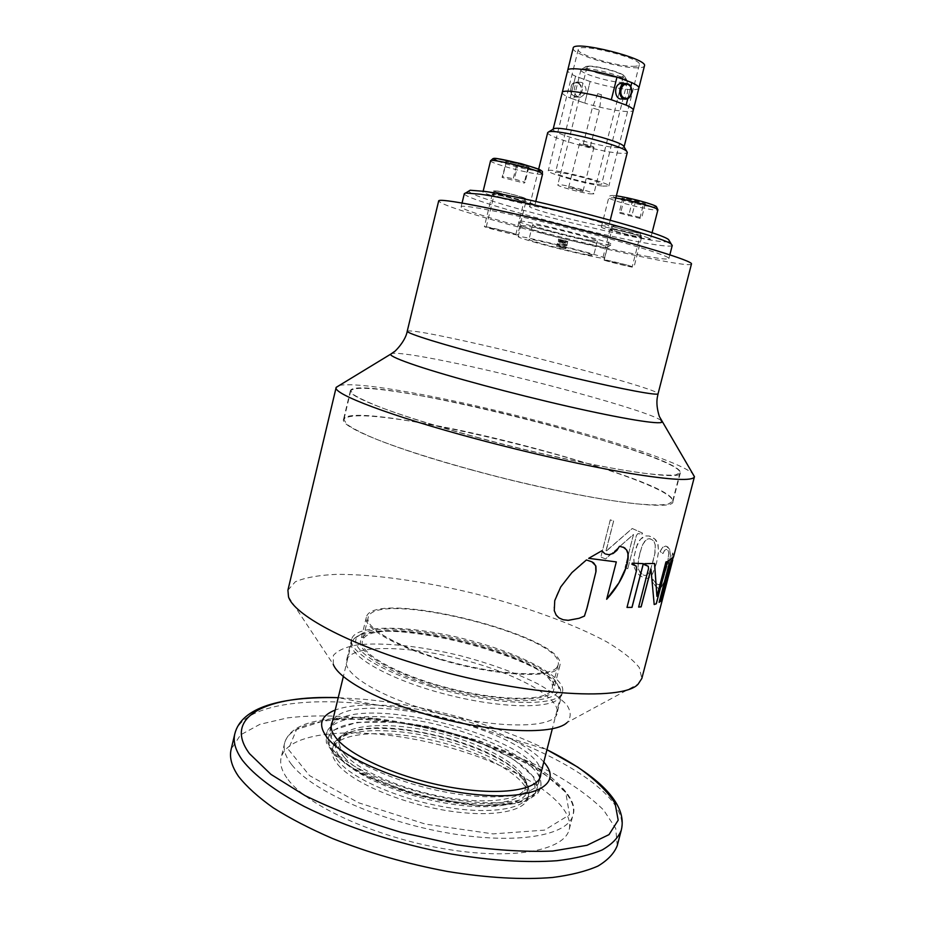 <?xml version="1.0" encoding="UTF-8"?>
<svg xmlns="http://www.w3.org/2000/svg" width="925" height="925" viewBox="0 0 925 925"><rect width="100%" height="100%" fill="white"/><g stroke="black" fill="none" stroke-linecap="round" stroke-linejoin="round"><path stroke-width="0.69" stroke-dasharray="4.62 3.47" d="M430.807 686.396C381.239 671.666 347.777 650.599 351.697 639.048C355.639 624.144 409.463 625.103 463.76 638.77C518.127 652.206 566.1 676.614 562.585 691.634C561.359 707.475 494.459 706.041 430.807 686.396M360.542 634.492C390.015 614.142 549.08 655.224 558.018 685.714C565.649 702.618 513.942 706.446 450.845 690.593C387.691 674.972 343.834 647.315 358.507 635.972L360.542 634.492M591.838 561.787L586.381 559.926L580.01 564.932L568.644 576.136L559.671 588.67L555.694 597.33L553.89 606.638L554.988 613.009L559.001 617.935M616.27 561.891L606.696 599.157M623.173 547.114L619.415 546.27L616.177 551.046L611.922 554.017L608.939 554.676L605.47 554.006M601.84 550.768L588.67 558.318M659.143 602.302L668.648 565.522L668.902 563.256L668.139 562.469M666.555 578.322L668.289 576.252L670.035 569.973L667.781 578.784M667.607 562.423L667.815 561.348L673.573 556.098L671.608 563.892L672.672 559.926M667.63 579.189L666.671 582.923M670.035 569.973L668.879 574.402M671.897 562.816L672.221 561.891M671.608 563.892L671.966 562.828M673.573 556.098L671.712 563.475M673.527 556.919L673.654 556.11M662.705 594.96L673.573 555.798L672.672 552.977L662.15 593.376L662.786 594.972L673.654 555.821L672.741 552.988L662.219 593.399L662.786 594.972M627.74 568.771L636.435 535.39L637.984 533.563L642.262 534.06L642.517 533.089L632.191 528.499L605.852 551.312L613.587 521.064L610.28 519.827L600.788 557.023L605.551 558.931L633.532 534.465L625.046 567.476L627.74 568.771L636.481 535.39L637.845 533.644L642.32 534.072L642.574 533.101L632.237 528.51L606.014 551.369L613.622 521.064L610.327 519.827L600.834 557.023L605.586 558.943L633.475 534.419L625.103 567.488L627.798 568.783M627 607.401L636.654 569.731L636.412 566.609L634.538 565.002M631.868 564.273L632.168 563.152L643.384 563.637M652.877 579.362L652.252 581.79L655.386 586.092L658.38 588.485L661.155 587.352L664.034 582.033L668.174 568.216L670.394 555.671L669.642 549.253L668.023 547.08L665.78 546.051L662.404 547.45L660.092 551.543L662.947 553.532L664.566 550.34L666.462 549.369L667.873 550.271L668.763 553.069L667.549 563.811L663.271 578.634L661.086 583.004L658.912 584.739L656.207 583.733L652.946 579.374L652.31 581.802L656.149 586.82L659.178 588.577L661.548 586.982L664.104 582.056L668.243 568.227L670.463 555.682L669.712 549.277L666.162 546.12L662.716 547.23L660.161 551.554L663.005 553.543L664.636 550.352L666.532 549.381L668.104 550.548L668.833 553.081L667.445 564.632L663.052 579.374L660.82 583.455L658.577 584.785L655.998 583.49L652.946 579.374M638.643 607.031L648.367 569.153L648.356 566.562L646.482 565.256M654.183 604.487L650.992 569.083M656.843 596.324L665.873 561.914L667.318 561.544M644.424 564.747L644.713 563.637L654.518 563.475M639.811 553.312L642.852 544.189L646.702 539.333L649.223 538.674L652.09 539.68L654.183 541.853L655.201 544.802L654.831 553.693L651.096 567.927L648.043 573.812L646.02 575.292L644.077 575.373L639.996 572.575L638.019 567.013L638.597 558.642L641.777 546.918L644.621 541.322L648.217 538.766L650.402 538.87L653.131 540.454L655.27 544.813L655.027 552.907L652.113 565.036L649.466 571.835L646.517 575.119L644.656 575.477L641.881 574.356L638.632 569.707L638.042 563.325L639.869 553.323M656.507 562.863L652.622 573.697L650.159 576.992L647.697 578.345L644.031 577.986L639.684 575.477L636.365 571.893L634.33 567.476L633.822 557.428L637.337 544.316L639.429 540.501L642.505 537.321L645.581 535.957L649.084 535.98L654.773 538.928L658.068 544.571L658.484 552.213L656.565 562.874L658.612 551.288L657.687 543.148L655.871 540.015L652.911 537.529L649.142 535.991L645.638 535.968L640.435 539.275L636.331 546.999L633.764 558.446L634.388 567.488L636.423 571.904L639.742 575.489L644.089 577.998L647.754 578.356L650.217 577.003L652.68 573.708L656.565 562.874M287.918 590.185L295.318 581.779C304.938 577.674 318.501 575.2 335.995 574.379C373.561 574.055 424.217 581.316 474.999 593.711C525.654 606.615 573.789 623.982 606.812 641.892C621.878 650.842 632.688 659.386 639.256 667.526L641.846 678.43M339.475 385.355C350.367 383.505 374.509 385.968 411.903 392.72C511.19 410.284 671.747 455.389 692.478 473.369M288.507 596.856L333.243 664.3L333.405 655.397C337.556 650.553 345.372 647.072 356.83 644.979C382.256 641.973 420.759 646.112 459.586 655.524C489.256 663.26 515.167 672.614 537.332 683.598C550.467 690.882 560.319 698.028 566.886 705.035C571.199 711.764 571.245 717.615 567.025 722.587L638.192 684.049M425.118 709.348C375.654 694.49 342.4 672.741 346.493 660.519C350.633 644.737 404.572 645.003 458.8 658.658C513.109 672.07 560.851 697.149 557.104 713.025C555.648 729.756 488.631 729.166 425.118 709.348M639.857 218.335L643.43 204.252L645.546 204.425L645.28 203.662L624.34 198.285C621.947 197.985 621.23 198.112 622.178 198.678L643.881 204.911L645.28 203.662L635.718 200.667L624.34 198.285L622.652 198.91L619.091 213.016L620.744 212.507L641.684 217.861L639.857 218.335L619.091 213.016M624.34 198.285L620.744 212.507M622.652 198.91L632.168 201.881L628.618 215.918M635.718 200.667L632.099 214.947M645.28 203.662L641.684 217.861M632.168 201.881L643.418 204.252M648.807 238.141L650.437 239.124C650.946 241.24 599.886 228.625 601.366 227.018C600.302 225.133 640.69 234.592 648.807 238.141M535.309 792.922C526.718 808.219 473.762 810.358 418.667 795.488C363.49 780.793 323.692 753.91 328.502 737.745C333.358 719.014 387.286 716.794 440.936 730.322C494.667 743.561 541.241 770.837 536.72 789.661L535.309 792.922M344.493 757.575C358.819 774.132 402.861 793.072 445.954 800.379C489.094 807.779 522.313 802.299 525.273 789.187C526.302 784.782 524.567 779.937 520.058 774.676C495.638 744.07 386.188 716.782 350.263 732.346C343.799 734.878 339.995 738.323 338.839 742.706C337.787 747.088 339.672 752.048 344.493 757.575M338.18 764.987C353.015 782.55 399.184 802.611 444.474 810.242C489.822 817.978 524.718 811.988 527.863 798.032C532.222 780.041 488.666 754.095 438.115 741.63C387.633 728.9 337.001 731.363 332.41 749.296C331.289 753.933 333.208 759.159 338.18 764.987M288.091 779.625C307.748 806.068 375.955 837.264 444.347 848.826C512.808 860.562 564.608 850.514 569.245 829.355C575.685 801.038 510.669 762.362 437.444 744.336C364.323 725.882 288.762 729.501 281.165 757.529C279.57 764.073 281.882 771.438 288.091 779.625M617.253 845.589L615.738 828.407L603.586 810.011C590.809 797.5 574.194 785.383 553.74 773.647C520.336 756.384 482.653 742.278 440.693 731.317C385.471 717.985 329.693 712.724 287.386 717.916L259.925 724.321L240.558 734.866L231.146 749.319M543.796 762.061C536.477 753.852 524.891 745.804 509.028 737.919C472.455 719.65 418.123 706.099 377.261 705.058C359.547 704.584 345.534 706.237 335.22 710.053M540.905 773.358C542.778 732.623 349.939 684.546 332.48 721.384M331.185 726.599L330.237 729.097C329.092 733.803 331.15 739.144 336.388 745.134C352.194 763.345 401.693 784.562 450.255 792.933C498.887 801.397 536.072 795.535 539.263 781.209L539.599 778.561M539.599 778.445L539.495 776.896C536.488 736.393 353.72 690.825 332.063 725.177L331.243 726.495M345.175 754.765C340.342 749.262 338.458 744.324 339.51 739.965C343.765 723.281 391.946 721.176 440.184 733.34C488.493 745.249 530.048 769.716 525.967 786.458C523.03 799.501 489.822 804.9 446.671 797.477C403.578 790.158 359.524 771.253 345.175 754.765M356.391 636.909L354.263 638.458L351.569 642.667C347.546 655.513 388.408 679.251 443.965 693.854C499.465 708.608 551.994 709.44 559.764 697.45L561.001 694.883L560.596 689.9C551.092 658.068 387.205 615.738 356.391 636.909M505.732 162.442L516.393 165.772L529.435 168.246L528.811 167.205L518.069 163.841L506.461 161.447L504.853 162.025L505.721 162.442L516.393 165.772L527.944 168.674L528.811 167.205L518.069 163.841L506.461 161.447L502.067 177.415L502.761 176.559L514.346 178.999L525.099 182.283L524.197 183.092L502.067 177.415M506.461 161.447L502.761 176.559M516.404 165.772L512.739 180.664M518.069 163.841L514.346 178.999M528.811 167.205L525.099 182.283M527.886 168.142L524.197 183.092M532.326 203.673L534.881 205.096C535.425 207.454 481.428 193.845 482.966 191.995C481.89 189.983 522.128 199.488 532.326 203.673M691.461 263.995C690.963 269.221 571.881 242.535 496.517 221.029C459.621 210.553 440.346 203.87 438.67 200.968M645.8 256.179C660.462 258.861 668.162 259.659 668.891 258.549C670.567 256.179 623.866 241.841 566.308 227.504C508.75 213.143 460.789 203.882 461.147 206.761C458.43 211.27 590.312 246.304 645.8 256.179M600.718 225.665L608.731 226.139C611.911 223.642 527.851 202.691 529.482 206.391C527.585 208.333 579.998 222.474 600.718 225.665M547.704 132.587C545.322 136.472 597.735 151.527 618.952 153.157C624.167 153.619 626.953 153.377 627.3 152.428M553.173 129.176L553.127 129.292C550.93 132.842 597.77 146.335 616.651 147.688C621.276 148.081 623.739 147.838 624.051 146.971L624.051 146.971M573.176 48.146C570.505 53.615 617.345 68.022 636.712 67.814C641.441 67.86 644.02 67.224 644.447 65.906M632.769 66.311C636.793 66.346 638.978 65.802 639.337 64.681C642.794 58.379 578.16 42.273 578.264 49.453C575.928 54.136 616.2 66.519 632.769 66.311M602.718 186.087L608.87 185.971C611.471 183.011 547.311 167.009 548.224 170.847C546.502 173.079 586.774 184.295 602.718 186.087M597.007 184.295L601.643 184.191C603.574 181.924 554.803 169.761 555.439 172.674C554.075 174.351 584.901 182.942 597.007 184.295M619.449 77.33L623.253 76.463C625.173 72.936 586.889 63.397 586.936 67.409C585.525 69.988 609.691 77.342 619.449 77.33M590.277 193.88L593.838 193.88C595.284 192.284 557.255 182.803 557.775 184.896C556.711 186.064 580.877 192.735 590.277 193.88M581.617 191.209L583.016 191.198C583.571 190.55 568.413 186.769 568.597 187.602L581.617 191.209M592.532 147.491L593.966 147.352C594.59 146.428 579.397 142.635 579.501 143.757C581.698 145.202 586.045 146.439 592.532 147.491M589.641 146.52L583.12 144.658L589.641 146.52M598.787 109.867L592.266 107.936L598.787 109.867M601.007 94.639L597.758 93.656L601.007 94.639M672.244 245.449C671.457 246.767 663.699 246.177 648.992 243.657C593.283 234.453 461.402 199.025 464.338 193.602M468.848 191.047C468.362 199.164 666.093 248.467 669.469 241.067M585.467 68.727C596.209 68.623 624.005 76.417 626.953 80.336L627.416 81.4L622.513 82.475C610.014 82.418 579.177 73.075 580.935 69.814L585.467 68.727M589.329 66.103L586.265 66.415C577.362 69.514 630.711 82.822 624.306 75.896C621.773 72.543 598.417 65.987 589.329 66.103M562.215 92.5C562.042 93.795 564.701 95.622 570.182 97.992L575.57 76.208L570.182 97.992L584.75 103.138L590.127 81.527L584.75 103.138C600.799 107.855 614.454 110.63 625.739 111.474C630.422 111.705 632.931 111.289 633.301 110.225M631.81 82.614L626.167 105.092L611.321 99.738M627.809 98.559L630.792 86.661M638.759 88.338C638.1 89.355 635.579 89.806 631.22 89.679C619.866 89.031 606.164 86.314 590.127 81.527L575.57 76.208C570.459 73.896 567.823 72.034 567.661 70.612M622.733 83.412L623.485 83.62C629.786 85.551 628.503 98.489 621.982 98.917M570.182 97.992L584.75 103.138M590.127 81.527L575.57 76.208M581.975 82.498L579.651 82.244C571.962 82.949 572.991 98.547 580.611 97.206C587.34 93.032 587.803 88.129 581.975 82.498M577.593 83.1C571.06 80.66 567.8 93.818 574.379 96.073C580.9 98.455 584.137 85.412 577.593 83.1M578.194 82.394C584.01 88.002 583.559 92.893 576.842 97.056C569.233 98.385 568.204 82.845 575.87 82.152L578.194 82.394M439.433 659.259C393.981 645.916 362.912 627.277 366.335 617.345C371.931 587.433 568.956 636.55 559.845 665.595C558.885 679.251 497.708 677.007 439.433 659.259M556.908 667.376C549.704 677.285 502.136 675.585 452.059 662.3C401.924 649.13 364.728 628.538 368.115 617.727C373.55 588.358 567.083 636.608 558.099 665.098L556.908 667.376M433.212 684.338C491.348 702.272 552.641 703.659 553.832 689.113C563.452 658.057 366.693 608.997 360.611 640.933C357.015 651.558 387.853 670.879 433.212 684.338M550.861 691.056C543.472 701.717 495.8 700.676 445.815 687.368C395.773 674.175 358.808 652.877 362.38 641.314C368.3 609.957 561.579 658.149 552.086 688.605L550.861 691.056M471.588 469.912C392.813 448.567 339.833 426.645 343.533 419.383C350.332 396.339 677.736 477.971 672.914 501.512C675.25 512.727 573.997 498.136 471.588 469.912M413.209 421.569C512.022 437.19 676.187 486.076 672.556 501.408L667.908 504.241C661.202 505.212 650.633 505.073 636.227 503.824C604.476 500.367 555.324 490.978 503.79 478.26C452.302 465.287 404.502 450.51 374.845 438.647C361.536 432.993 352.147 428.159 346.678 424.147L343.903 419.464C347.823 413.949 370.925 414.643 413.209 421.569M479.462 438.068C400.467 416.967 347.025 396.513 350.402 390.662C356.194 371.862 684.049 453.597 680.349 472.929C683.17 482.33 582.183 465.876 479.462 438.068M419.557 395.472C518.127 412.677 682.893 460.257 679.979 472.825L675.504 474.976C668.902 475.496 658.438 474.918 644.101 473.265C612.489 469.044 563.371 459.135 511.733 446.37C460.153 433.397 412.134 419.083 382.233 407.971C368.809 402.71 359.293 398.293 353.708 394.732L350.76 390.743C354.425 386.338 377.354 387.91 419.557 395.472M587.317 254.768L593.677 255.554C595.978 254.398 527.481 237.32 528.973 239.425C527.516 240.327 570.586 251.635 587.317 254.768M590.913 240.465L597.319 241.067C599.724 239.483 531.17 222.393 532.557 224.914C531.019 226.139 574.101 237.586 590.913 240.465M538.396 228.371L518.497 221.699C508.045 215.56 623.357 244.304 611.252 244.824C607.228 245.599 564.898 235.991 538.396 228.371M536.882 242.87C524.787 239.494 518.555 237.436 518.185 236.708C516.058 233.875 607.69 256.722 604.476 258.225C605.158 259.809 563.14 250.224 536.882 242.87M539.518 232.256C564.03 239.263 603.192 248.189 606.788 247.53L607.216 247.357C610.535 245.426 518.844 222.567 520.868 225.827L539.518 232.256M627.948 265.267L633.972 267.267C634.446 268.204 601.608 260.075 602.487 259.474L627.948 265.267M631.22 266.377L632.214 266.839C632.654 267.672 603.447 260.434 604.233 259.902C603.597 259.15 626.433 264.619 631.22 266.377M641.857 233.25C642.609 232.187 611.182 224.451 611.702 225.839C610.743 226.868 642.204 234.626 641.857 233.273L640.967 236.8C641.326 238.107 609.864 230.348 610.812 229.365C610.292 228.024 641.707 235.759 640.967 236.788M639.846 232.429C635.117 230.348 612.211 224.995 612.755 226.093C611.853 227.053 641.129 234.279 640.805 233.019L639.846 232.429M635.695 234.719C626.144 231.851 609.714 228.302 610.118 229.192C609.124 230.221 642.031 238.338 641.661 236.973L635.695 234.719M518.208 199.973C507.894 196.875 491.88 193.429 492.239 194.354C491.21 195.533 526.013 204.309 525.62 202.772L518.208 199.973M524.487 202.24L524.88 202.587C525.261 204.055 491.984 195.661 492.99 194.551C492.354 193.175 521.33 200.251 524.487 202.24M525.412 198.482C522.267 196.447 493.279 189.382 493.904 190.804C492.886 191.972 526.163 200.367 525.805 198.852L525.412 198.482M510.23 232.418L517.699 234.892C518.208 235.944 483.463 227.215 484.376 226.532L510.23 232.418M514.312 233.759L515.849 234.43C516.312 235.366 485.405 227.608 486.238 226.995C485.59 226.197 508.322 231.666 514.312 233.759M523.18 197.719C517.272 195.279 494.459 189.903 495.014 191.082C494.066 192.169 525.03 199.985 524.695 198.563L523.18 197.719M565.117 248.571L556.642 246.351L565.117 248.571M566.921 241.344L558.446 239.113L566.921 241.344M565.661 241.494L565.002 242.13L565.429 240.697L567.615 242.165L558.018 240.847L566.909 244.975L557.116 244.466L565.938 248.698M407.231 331.219C409.914 329.855 429.824 333.289 466.986 341.51C542.975 358.229 659.953 389.853 658.068 393.761M661.132 420.482C649.281 410.989 521.492 376.267 445.098 361.062C416.354 355.269 398.652 352.703 391.98 353.385M626.815 197.707C598.614 191.591 615.853 199.615 641.973 204.992C667.168 210.438 654.414 203.708 628.133 197.996M615.819 197.996L608.743 197.684C607.898 198.91 626.872 204.645 642.228 207.836C651.917 209.848 657.143 210.495 657.918 209.778M393.46 722.113L356.9 722.344L333.416 730.195L328.606 744.81L345.256 763.772L381.435 783.151C413.452 794.772 445.781 802.287 478.433 805.675L516.358 803.559L535.644 793.06L533.852 777.012L513.155 758.916L478.537 742.047C450.544 732.311 422.182 725.663 393.46 722.113M395.472 729.143C374.937 727.466 358.935 728.738 347.476 732.958C333.821 738.485 331.786 747.169 341.371 758.997C358.333 779.162 418.412 801.998 467.322 805.999C516.439 810.231 539.183 795.488 522.22 776.526C504.298 755.031 443.538 732.831 395.472 729.143M338.92 761.923C333.948 756.118 332.017 750.915 333.127 746.313C338.492 733.745 358.842 728.738 394.166 731.305C456.291 735.56 535.783 771.45 528.626 795.049C525.504 808.924 490.62 814.832 445.272 807.074C399.97 799.42 353.789 779.405 338.92 761.923M291.687 764.651C285.432 756.638 283.085 749.458 284.623 743.099C289.086 724.067 328.19 716.089 376.729 720.436C466.871 726.969 582.727 778.769 572.957 814.983C568.482 835.553 516.798 844.976 448.313 833.078C379.886 821.354 311.517 790.528 291.687 764.651M378.302 718.887L329.208 719.118L296.543 729.536L288.346 749.377L309.586 775.636L358.692 802.808L425.408 824.106L492.99 833.888L544.559 830.118L569.557 814.786L565.718 792.332L537.055 767.727L490.759 745.238C453.793 732.38 416.308 723.604 378.302 718.887M377.261 705.058L338.226 697.681L364.08 699.312C424.957 704.966 495.083 724.159 546.698 749.597L509.028 737.919M621.276 830.199C633.058 780.284 479.474 712.874 360.958 703.532C295.827 697.334 241.136 707.394 234.811 733.849M332.827 749.632C349.615 769.38 404.896 792.367 456.557 799.975C508.322 807.722 543.623 798.772 540.79 781.96C538.234 756.407 456.915 722.321 393.507 717.488C359.605 714.724 337.937 718.575 328.537 729.05C324.502 734.693 325.935 741.561 332.827 749.632M497.673 161.042C505.593 163.968 515.514 166.708 527.447 169.275L536.211 170.801M490.562 160.823C489.579 162.268 511.571 169.032 527.921 172.351C537.02 174.212 541.911 174.756 542.57 173.981M565.429 240.697L559.336 240.616C567.834 243.865 567.592 244.928 558.607 243.83L558.503 244.281C562.527 245.83 569.569 248.86 561.972 247.842L564.551 248.316M673.458 556.896L673.273 557.625M669.931 570.401L668.509 575.882M667.757 578.761L666.682 582.889M351.697 639.048L346.493 660.519M562.585 691.634L557.104 713.025M643.881 204.911L645.546 204.425M622.768 199.245L622.178 198.678M601.366 227.018L608.743 197.684C608.5 195.695 611.043 195.071 616.374 195.799M652.056 232.799L650.437 239.124M350.263 732.346L347.476 732.958C340.886 735.271 336.318 739.087 333.752 744.394L332.41 749.296M527.863 798.032L528.984 793.06C529.204 787.175 526.949 781.66 522.22 776.526L520.058 774.676M569.245 829.355L572.957 814.983C576.761 804.993 568.921 791.95 549.427 775.867C537.471 767.079 522.787 758.835 505.362 751.112L479.52 740.971L428.83 726.634L378.047 718.737C345.175 715.129 311.505 720.112 300.544 726.275C292.15 730.126 286.843 735.733 284.623 743.099L281.165 757.529M539.263 781.209L540.57 776.098M330.237 729.097L331.474 723.963M332.063 725.177L328.537 729.05L325.982 734.323L326.363 742.636L334.688 755.355L362.427 774.607L417.025 795.361L481.856 806.08L526.036 801.235L537.598 793.569C540.466 789.511 541.53 785.637 540.79 781.96L539.495 776.896M525.273 789.187L525.967 786.458M338.839 742.706L339.51 739.965M358.507 635.972L354.263 638.458M558.018 685.714L560.596 689.9M351.569 642.667L343.36 676.499M331.185 726.715L328.502 737.745M561.001 694.883L552.364 728.611M539.541 778.665L536.72 789.661M527.944 168.674L529.435 168.246M505.721 162.869L504.853 162.025M483.162 191.174L482.966 191.995M535.783 201.453L534.881 205.096M538.639 169.275L529.482 206.391M610.246 220.138L608.731 226.139M578.264 49.453L548.224 170.847M639.337 64.681L608.87 185.971M586.936 67.409L557.775 184.896M623.253 76.463L593.838 193.88M579.501 143.757L568.597 187.602M593.966 147.352L583.016 191.198M597.758 93.656L592.278 107.924L583.12 144.658M601.377 94.558L599.516 109.728L590.358 146.462M462.061 203.003L461.147 206.761M669.85 254.814L668.891 258.549M580.935 69.814L555.439 172.674M627.416 81.4L601.643 184.191M586.265 66.415L581.848 69.086M624.306 75.896L626.953 80.336M624.468 99.021L626.086 99.091M579.651 82.244L575.87 82.152M580.611 97.206L576.842 97.056M366.335 617.345L360.611 640.933M559.845 665.595L553.832 689.113M368.115 617.727L362.38 641.314M558.099 665.098L552.086 688.605M350.402 390.662L343.533 419.383M680.349 472.929L672.914 501.512M350.76 390.743L343.903 419.464M679.979 472.825L672.556 501.408M532.557 224.914L528.973 239.425M597.319 241.067L593.677 255.554M604.476 258.225L607.216 247.357M518.185 236.708L520.868 225.827M606.788 247.53L611.252 244.824M521.168 226.186L518.497 221.699M612.755 226.093L604.233 259.902M640.805 233.019L632.214 266.839M610.118 229.192L602.487 259.474M641.661 236.973L633.972 267.267M610.812 229.365L611.702 225.839M524.88 202.587L525.805 198.852M492.99 194.551L493.904 190.804M492.239 194.354L484.376 226.532M525.62 202.772L517.699 234.892M495.014 191.082L486.238 226.995M524.695 198.563L515.849 234.43M563.117 247.831C557.359 245.449 555.347 244.327 557.116 244.466L556.642 246.351M566.007 248.605L566.007 248.605C565.14 247.588 568.783 248.49 558.503 244.281L557.833 245.322C565.036 245.865 568.066 245.749 566.909 244.975L566.007 248.605M558.446 239.113L558.411 241.714L565.464 244.94L565.614 244.339L558.607 243.83L557.116 244.466L558.018 240.847L559.44 240.211L566.597 241.263L566.308 242.489L565.002 242.13M567.8 241.437L566.909 244.975C566.158 244.2 569.696 244.801 559.336 240.616L558.723 241.702L566.99 242.72L567.615 242.165C568.308 241.864 567.603 241.379 565.487 240.72"/><path stroke-width="1.39" d="M586.889 608.326L595.873 572.078L595.7 565.742L591.873 561.799L593.688 562.92L595.931 566.32L596.047 571.234L587.317 606.95L584.45 616.096L579.073 618.305L584.403 616.073L586.936 608.361M558.977 617.912L563.117 619.727L568.17 620.317L579.073 618.305L568.216 620.34L563.152 619.75L559.001 617.935L556.133 615.113L554.272 610.673L554.746 600.614L560.747 586.924L571.904 572.61L586.427 559.949L591.873 561.81M606.696 599.157L618.86 582.958L626.132 567.337L627.913 559.798L627.913 553.601L626.503 549.843L623.173 547.114M604.684 553.589L601.84 550.768M588.728 558.33L616.316 561.914L588.705 558.342L601.863 550.757L604.73 553.613M609.772 595.7L606.661 599.273L616.316 561.914M611.24 593.896L609.818 595.723M612.662 592.069L611.298 593.919M614.027 590.266L612.708 592.104M615.322 588.439L614.084 590.3M616.547 586.623L615.379 588.462M617.727 584.773L616.605 586.647M618.86 582.958L617.784 584.808M619.912 581.154L618.918 582.981M620.906 579.351L619.958 581.178M621.843 577.558L620.952 579.374M622.698 575.789L621.889 577.582M623.519 574.043L622.756 575.812M624.271 572.321L623.577 574.067M624.942 570.609L624.329 572.344M625.577 568.956L624.999 570.632M626.132 567.337L625.635 568.979M626.607 565.73L626.19 567.36M627.046 564.181L626.664 565.753M627.404 562.666L627.104 564.204M627.682 561.221L627.462 562.689M627.913 559.798L627.74 561.244M628.052 558.434L627.971 559.822M628.133 557.151L628.11 558.457M628.133 555.902L628.191 557.174M628.063 554.711L628.191 555.925M627.913 553.601L628.11 554.734M627.693 552.549L627.971 553.624M627.37 551.577L627.74 552.572M626.977 550.676L627.428 551.601M626.503 549.843L627.034 550.699M624.051 547.554L625.288 548.409M605.517 554.017L608.985 554.699L613.206 553.439L616.917 550.329L619.472 546.293L624.109 547.565M668.509 575.882L667.769 578.761L665.919 580.727L660.566 601.262L659.143 602.302M673.273 557.625L670.463 563.464L666.555 578.322L668.948 574.413L667.769 578.761M660.566 601.262L659.12 602.383L668.868 564.817L668.879 562.967L667.607 562.423M665.919 580.727L660.635 601.285M667.411 579.119L666 580.75M666.752 582.912L667.7 579.212M668.948 574.413L670.047 570.286M669.897 565.51L666.624 578.345M672.591 559.972L671.562 561.475M667.862 562.423L667.885 561.371L673.527 556.919L694.432 476.757C692.813 481.254 671.134 480.098 629.405 473.311C588.092 466.316 529.678 453.25 475.959 438.832C389.992 415.857 332.457 393.738 336.157 387.425L339.475 385.355M643.314 563.637L631.96 607.343L627 607.401M634.608 565.025L631.937 564.285L632.226 563.175L643.384 563.637L632.018 607.367L627 607.424L636.782 569.395L636.088 566.031L631.937 564.296M650.899 569.095L641.071 606.846L638.643 607.031M667.237 561.579L656.23 603.759L654.183 604.487M654.518 563.475L656.912 596.347L665.942 561.938L667.318 561.544L656.311 603.782L654.183 604.534L650.969 569.118L641.141 606.869L638.632 607.066L648.541 568.505L648.24 566.262L644.494 564.77L644.783 563.66L654.588 563.464L656.912 596.347M646.552 565.279L644.494 564.759M666.763 582.877L641.846 678.43L638.192 684.049C622.907 702.133 518.208 695.114 420.042 665.179C346.401 643.349 293.896 614.57 288.507 596.856L287.918 590.185L336.157 387.425M692.478 473.369L694.432 476.757M567.025 722.587C553.335 736.115 484.284 732.484 421.257 712.851C373.781 698.502 338.4 678.256 333.243 664.3M234.811 733.849L231.146 749.319C229.203 757.367 231.678 766.432 238.592 776.491C246.617 786.666 258.168 797.107 273.233 807.814C290.219 818.498 309.979 828.731 332.549 838.524C368.693 852.885 406.988 863.857 447.434 871.466C487.406 877.929 522.475 879.929 552.653 877.478C570.979 875.096 586.068 871.292 597.932 866.077C607.806 860.181 614.246 853.347 617.253 845.589L621.276 830.199C618.339 837.726 611.957 844.317 602.14 849.971C590.323 854.954 575.269 858.539 556.977 860.712C526.857 862.875 491.799 860.678 451.816 854.11C398.906 844.352 345.106 826.869 304.337 806.519C275.083 791.072 254.017 775.115 242.442 760.292C235.459 750.464 232.915 741.653 234.811 733.849C241.367 707.313 280.865 696.444 338.226 697.681C268.562 694.976 221.595 716.147 249.507 753.667L270.967 774.387L305.146 795.662C333.694 809.583 365.918 821.886 401.808 832.546L456.118 844.664C491.938 850.006 524.117 852.145 552.641 851.058L586.993 845.311L609.02 834.616L618.189 820.174L615.067 803.293C607.401 791.268 594.937 779.185 577.651 767.056L546.952 749.724C598.186 775.566 627.959 803.709 621.276 830.199M335.22 710.053C319.807 716.147 317.518 725.836 328.363 739.121C347.881 762.269 419.441 789.476 477.959 794.737C536.662 800.264 563.394 783.648 543.796 762.061M332.48 721.384L331.474 723.963C330.352 728.622 332.422 733.918 337.671 739.85C353.512 757.91 403.057 779.047 451.631 787.452C500.275 795.962 537.425 790.262 540.57 776.098L540.905 773.358M407.231 331.219L438.67 200.968C438.08 197.464 496.089 208.599 566.632 226.209C637.175 243.772 693.623 261.174 691.461 263.995L658.068 393.761C657.906 395.854 624.491 389.714 573.5 377.793C522.625 365.895 462.592 350.113 431.836 340.631C415.221 335.486 407.023 332.341 407.231 331.219C405.451 342.088 392.847 353.523 394.362 351.592L390.489 354.356C390.847 356.183 399.461 359.941 416.308 365.618C448.81 376.521 512.843 393.796 567.938 406.364C623.126 418.967 660.207 424.887 661.988 422.054L661.132 420.482M610.246 220.138L627.3 152.428L626.745 151.353C622.074 145.248 555.682 128.691 548.687 131.893L547.704 132.587L538.639 169.275M630.792 86.661L631.81 82.614C636.77 84.95 639.117 86.777 638.863 88.095L624.074 146.867L623.543 145.977C619.276 140.403 560.423 125.731 554.04 128.644L553.173 129.176M638.863 88.095L644.447 65.906C648.529 58.576 573.003 39.752 573.176 48.146L567.696 70.346C567.649 66.438 594.995 70.08 616.987 77.087L611.321 99.738L616.987 77.087L631.81 82.614L616.987 77.087M462.061 203.003L464.338 193.602L465.645 193.001L480.399 194.227C526.001 200.413 666.301 237.367 671.388 244.292L672.244 245.449L669.85 254.814M669.469 241.067L668.694 239.76C663.526 232.788 528.649 197.187 484.503 191.371L470.154 190.249L468.848 191.047M633.313 110.006C633.209 108.815 630.827 107.173 626.167 105.092L627.809 98.559M626.167 105.092L611.321 99.738C589.884 93.067 563.175 89.089 562.296 92.292L553.15 129.188M562.296 92.292L567.696 70.346M624.468 99.021L621.982 98.917C614.188 100.316 613.252 84.094 621.114 83.366L622.733 83.412M627.878 84.51C634.562 86.915 631.128 100.594 624.468 98.108C617.738 95.737 621.184 81.943 627.878 84.51M627.601 83.736L625.231 83.481C617.345 84.21 618.282 100.49 626.086 99.091C632.619 98.663 633.914 85.667 627.601 83.736M391.98 353.385L336.18 387.355M628.133 197.996L626.815 197.707M616.374 195.799C635.001 198.794 654.438 204.795 656.357 206.529L657.918 209.778L656.322 208.611C650.888 205.905 627.451 199.754 615.819 197.996M536.211 170.801C562.423 173.299 473.38 150.74 497.673 161.042M540.073 172.304C529.99 167.575 489.626 158.221 490.562 160.823L492.933 158.649L497.268 158.637L520.995 163.609C550.283 172.327 540.373 171.368 542.57 173.981L540.073 172.304M672.741 559.926L670.001 570.447M694.455 476.687L659.317 416.423C657.062 409.139 656.392 402.826 657.305 397.484L658.068 393.761M657.918 209.778L652.056 232.799M343.36 676.499L331.185 726.715M552.364 728.611L539.541 778.665M490.562 160.823L483.162 191.174M542.57 173.981L535.783 201.453M554.04 128.644L548.687 131.893M623.543 145.977L626.745 151.353M470.154 190.249L465.645 193.001M668.694 239.76L671.388 244.292M621.114 83.366L625.231 83.481"/></g></svg>
